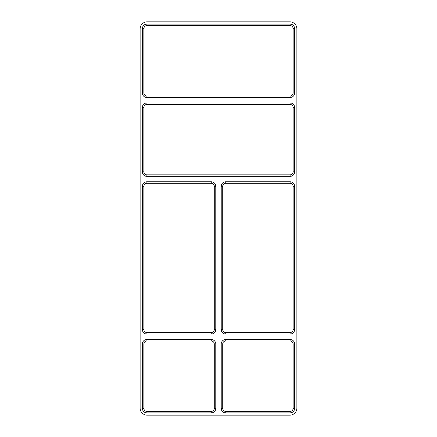 <?xml version="1.0" encoding="UTF-8"?>
<svg xmlns="http://www.w3.org/2000/svg" width="437" height="437" viewBox="0 0 437 437"><rect width="100%" height="100%" fill="white"/><g stroke="black" fill="none" stroke-linecap="round" stroke-linejoin="round"><path stroke-width="0.66" d="M290.119 96.003L146.881 96.003A3.004 3.004 0 0 1 143.877 92.999L143.877 28.607A3.004 3.004 0 0 1 146.881 25.603L290.119 25.603A3.004 3.004 0 0 1 293.123 28.607L293.123 92.999A3.004 3.004 0 0 1 290.119 96.003L290.119 97.506L146.881 97.506A4.507 4.507 0 0 1 142.375 92.999L143.877 92.999M294.625 186.304L294.625 329.542A4.507 4.507 0 0 1 290.119 334.048L225.727 334.048A4.507 4.507 0 0 1 221.22 329.542L221.22 186.304A4.507 4.507 0 0 1 225.727 181.797L225.727 183.3A3.004 3.004 0 0 0 222.723 186.304L222.723 329.542A3.004 3.004 0 0 0 225.727 332.546L290.119 332.546A3.004 3.004 0 0 0 293.123 329.542L293.123 186.304L294.625 186.304A4.507 4.507 0 0 0 290.119 181.797L225.727 181.797M142.375 92.999L142.375 28.607A4.507 4.507 0 0 1 146.881 24.101L290.119 24.101A4.507 4.507 0 0 1 294.625 28.607L294.625 92.999A4.507 4.507 0 0 1 290.119 97.506M143.877 107.458L142.375 107.458A4.507 4.507 0 0 1 146.881 102.952L290.119 102.952A4.507 4.507 0 0 1 294.625 107.458L294.625 171.85A4.507 4.507 0 0 1 290.119 176.351L146.881 176.351A4.507 4.507 0 0 1 142.375 171.85L143.877 171.85L143.877 107.458A3.004 3.004 0 0 1 146.881 104.454L290.119 104.454A3.004 3.004 0 0 1 293.123 107.458L293.123 171.85A3.004 3.004 0 0 1 290.119 174.855L146.881 174.855A3.004 3.004 0 0 1 143.877 171.85M142.375 107.458L142.375 171.85M146.881 339.494L211.273 339.494A4.507 4.507 0 0 1 215.78 344.001L215.78 408.393A4.507 4.507 0 0 1 211.273 412.899L146.881 412.899A4.507 4.507 0 0 1 142.375 408.393L142.375 344.001A4.507 4.507 0 0 1 146.881 339.494L146.881 340.997L211.273 340.997A3.004 3.004 0 0 1 214.277 344.001L214.277 408.393A3.004 3.004 0 0 1 211.273 411.397L146.881 411.397A3.004 3.004 0 0 1 143.877 408.393L143.877 344.001A3.004 3.004 0 0 1 146.881 340.997M211.273 334.048L146.881 334.048A4.507 4.507 0 0 1 142.375 329.542L142.375 186.304A4.507 4.507 0 0 1 146.881 181.797L146.881 183.3A3.004 3.004 0 0 0 143.877 186.304L143.877 329.542A3.004 3.004 0 0 0 146.881 332.546L211.273 332.546A3.004 3.004 0 0 0 214.277 329.542L215.78 329.542A4.507 4.507 0 0 1 211.273 334.048L211.273 332.546M215.78 329.542L215.78 186.304A4.507 4.507 0 0 0 211.273 181.797L146.881 181.797M225.727 339.494L290.119 339.494A4.507 4.507 0 0 1 294.625 344.001L294.625 408.393A4.507 4.507 0 0 1 290.119 412.899L225.727 412.899A4.507 4.507 0 0 1 221.22 408.393L221.22 344.001A4.507 4.507 0 0 1 225.727 339.494L225.727 340.997L290.119 340.997A3.004 3.004 0 0 1 293.123 344.001L293.123 408.393A3.004 3.004 0 0 1 290.119 411.397L225.727 411.397A3.004 3.004 0 0 1 222.723 408.393L222.723 344.001A3.004 3.004 0 0 1 225.727 340.997M289.84 21.85A7.041 7.041 0 0 1 296.876 28.891L296.876 408.109A7.041 7.041 0 0 1 289.84 415.15L147.16 415.15A7.041 7.041 0 0 1 140.124 408.109L140.124 28.891A7.041 7.041 0 0 1 147.16 21.85L289.84 21.85M290.119 181.797L290.119 183.3A3.004 3.004 0 0 1 293.123 186.304M290.119 183.3L225.727 183.3M211.273 181.797L211.273 183.3A3.004 3.004 0 0 1 214.277 186.304L214.277 329.542M211.273 183.3L146.881 183.3M211.273 339.494L211.273 340.997M214.277 344.001L215.78 344.001M214.277 408.393L215.78 408.393M211.273 411.397L211.273 412.899M146.881 411.397L146.881 412.899M143.877 408.393L142.375 408.393M143.877 344.001L142.375 344.001M146.881 104.454L146.881 102.952M290.119 104.454L290.119 102.952M293.123 107.458L294.625 107.458M293.123 171.85L294.625 171.85M290.119 174.855L290.119 176.351M146.881 174.855L146.881 176.351M146.881 25.603L146.881 24.101M142.375 28.607L143.877 28.607M146.881 97.506L146.881 96.003M294.625 92.999L293.123 92.999M294.625 28.607L293.123 28.607M290.119 24.101L290.119 25.603M221.22 186.304L222.723 186.304M221.22 329.542L222.723 329.542M225.727 334.048L225.727 332.546M290.119 334.048L290.119 332.546M294.625 329.542L293.123 329.542M290.119 339.494L290.119 340.997M293.123 344.001L294.625 344.001M293.123 408.393L294.625 408.393M290.119 411.397L290.119 412.899M225.727 411.397L225.727 412.899M222.723 408.393L221.22 408.393M222.723 344.001L221.22 344.001M215.78 186.304L214.277 186.304M142.375 186.304L143.877 186.304M142.375 329.542L143.877 329.542M146.881 334.048L146.881 332.546"/></g></svg>
